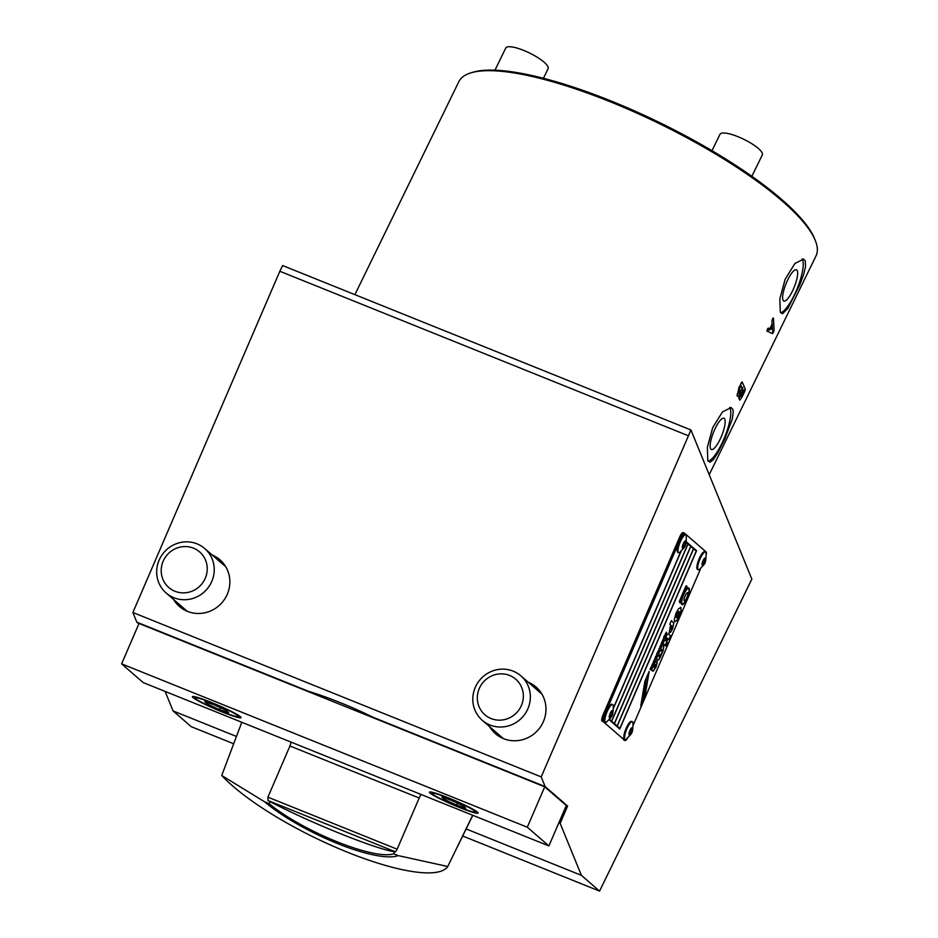 <?xml version="1.0" encoding="UTF-8"?>
<svg xmlns="http://www.w3.org/2000/svg" width="938" height="938" viewBox="0 0 938 938"><rect width="100%" height="100%" fill="white"/><g stroke="black" fill="none" stroke-linecap="round" stroke-linejoin="round"><path stroke-width="1.41" d="M524.788 680.062A29.441 28.281 -49.1 0 0 520.86 675.841A29.441 28.281 -49.1 0 0 482.284 677.377A29.441 28.281 -49.1 0 0 478.357 716.104A29.441 28.281 -49.1 0 0 482.284 720.325A29.441 28.281 -49.1 0 0 520.86 718.778A29.441 28.281 -49.1 0 0 524.788 680.062M518.913 682.594A23.556 22.629 -49.1 0 0 486.728 678.889A23.556 22.629 -49.1 0 0 481.769 711.426A23.556 22.629 -49.1 0 0 513.954 715.131A23.556 22.629 -49.1 0 0 518.913 682.594M208.67 552.763A29.441 28.281 -49.1 0 0 204.742 548.554A29.441 28.281 -49.1 0 0 166.167 550.09A29.441 28.281 -49.1 0 0 162.239 588.806A29.441 28.281 -49.1 0 0 166.167 593.027A29.441 28.281 -49.1 0 0 204.742 591.491A29.441 28.281 -49.1 0 0 208.67 552.763M202.796 555.308A23.556 22.629 -49.1 0 0 170.61 551.603A23.556 22.629 -49.1 0 0 165.651 584.139A23.556 22.629 -49.1 0 0 197.836 587.845A23.556 22.629 -49.1 0 0 202.796 555.308M609.806 716.89A2.943 0.774 111.9 0 0 609.864 716.925A2.943 0.774 111.9 0 0 611.635 714.615A2.943 0.774 111.9 0 0 612.127 711.508A2.943 0.774 111.9 0 0 612.068 711.473A2.943 0.774 111.9 0 0 610.298 713.783A2.943 0.774 111.9 0 0 609.806 716.89M605.35 722.213A9.568 2.521 111.9 0 0 605.549 722.33A9.568 2.521 111.9 0 0 606.499 722.154C612.35 715.635 613.147 717.406 613.264 705.376A9.568 2.521 111.9 0 0 612.889 704.708A9.568 2.521 111.9 0 0 612.69 704.579A9.568 2.521 111.9 0 0 606.945 712.118A9.568 2.521 111.9 0 0 605.35 722.213M612.104 704.391A9.568 2.521 111.9 0 0 611.904 704.262A9.568 2.521 111.9 0 0 606.159 711.801A9.568 2.521 111.9 0 0 604.564 721.897A9.568 2.521 111.9 0 0 604.752 722.014L605.549 722.33M472.693 815.251L447.754 866.501L398.204 855.608L393.702 853.791L394.581 851.763M270.015 801.603L269.136 803.632L264.645 801.826L221.731 775.492A132.469 33.463 -154 0 0 347.494 852.232A132.469 33.463 -154 0 0 447.754 866.501M221.731 775.492L241.793 722.272M393.702 853.791C374.485 860.427 302.411 831.408 269.136 803.632M398.204 855.608A85.37 21.562 26 0 1 337.481 843.543A85.37 21.562 26 0 1 264.645 801.826M432.723 794.146A23.556 2.052 -156.7 0 0 455.88 805.742A23.556 2.052 -156.7 0 0 475.437 811.945A23.556 2.052 -156.7 0 0 474.874 811.124A23.556 2.052 -156.7 0 0 451.717 799.528A23.556 2.052 -156.7 0 0 432.172 793.314A23.556 2.052 -156.7 0 0 432.723 794.146M456.654 805.097L444.694 799.622L441.845 797.159L450.955 800.161L462.915 805.636L465.764 808.11L456.654 805.097L457.486 803.151M444.694 799.622L445.269 798.285M195.643 698.681A23.556 2.052 -156.7 0 0 218.788 710.277A23.556 2.052 -156.7 0 0 238.346 716.48A23.556 2.052 -156.7 0 0 237.783 715.647A23.556 2.052 -156.7 0 0 214.638 704.051A23.556 2.052 -156.7 0 0 195.081 697.849A23.556 2.052 -156.7 0 0 195.643 698.681M219.562 709.632L207.603 704.157L204.754 701.683L213.864 704.696L225.824 710.172L228.673 712.645L219.562 709.632L220.407 707.686M207.603 704.157L208.177 702.82M430.096 793.091A26.499 2.31 23.3 0 1 429.475 792.153A26.499 2.31 23.3 0 1 451.459 799.141A26.499 2.31 23.3 0 1 477.512 812.179A26.499 2.31 23.3 0 1 478.134 813.117A26.499 2.31 23.3 0 1 456.138 806.129A26.499 2.31 23.3 0 1 430.096 793.091M193.005 697.614A26.499 2.31 23.3 0 1 192.384 696.688A26.499 2.31 23.3 0 1 214.38 703.664A26.499 2.31 23.3 0 1 240.421 716.714A26.499 2.31 23.3 0 1 241.043 717.64A26.499 2.31 23.3 0 1 219.058 710.664A26.499 2.31 23.3 0 1 193.005 697.614M548.894 845.935L527.308 827.222L121.623 663.858L143.209 682.583L548.894 845.935L566.294 805.531L544.708 786.818L527.308 827.222M121.623 663.858L139.023 623.465L544.708 786.818M684.248 600.965A4.491 1.184 -68.1 0 1 684.998 596.216A4.491 1.184 -68.1 0 1 687.706 592.687A4.491 1.184 -68.1 0 1 687.789 592.734A4.491 1.184 -68.1 0 1 687.038 597.483A4.491 1.184 -68.1 0 1 684.341 601.012A4.491 1.184 -68.1 0 1 684.248 600.965A4.491 1.184 111.9 0 0 686.968 597.307A4.491 1.184 111.9 0 0 687.66 592.687A4.491 1.184 111.9 0 0 687.636 592.664M681.856 604.529A8.981 2.368 -68.1 0 1 683.356 595.044A8.981 2.368 -68.1 0 1 688.75 587.974A8.981 2.368 -68.1 0 1 688.938 588.091A8.981 2.368 -68.1 0 1 687.437 597.565A8.981 2.368 -68.1 0 1 682.043 604.635A8.981 2.368 -68.1 0 1 681.856 604.529M681.973 604.611A8.981 2.368 111.9 0 0 687.355 597.389A8.981 2.368 111.9 0 0 688.809 588.032A8.981 2.368 111.9 0 0 688.68 587.95M682.254 603.92A8.243 2.169 -68.1 0 1 682.184 603.896A8.243 2.169 -68.1 0 1 682.02 603.791A8.243 2.169 -68.1 0 1 683.392 595.102A8.243 2.169 -68.1 0 1 688.34 588.607A8.243 2.169 -68.1 0 1 688.41 588.642M682.149 603.849A8.243 2.169 111.9 0 0 682.313 603.955A8.243 2.169 111.9 0 0 687.273 597.459A8.243 2.169 111.9 0 0 688.644 588.759A8.243 2.169 111.9 0 0 688.469 588.665A8.243 2.169 111.9 0 0 683.521 595.149A8.243 2.169 111.9 0 0 682.149 603.849M643.749 694.284L645.168 690.509M642.976 697.638L643.14 695.668L644.981 693.628L643.269 695.715L643.081 697.684L644.981 693.628M645.86 681.246L647.384 679.393L645.778 681.211M645.156 682.583L645.907 680.507M644.148 693.241L644.84 691.564L644.148 693.241M627.241 738.593A5.886 1.548 -68.1 0 1 626.478 739.66A5.886 1.548 -68.1 0 1 625.048 740.551A5.886 1.548 -68.1 0 1 624.931 740.481L603.345 721.768A5.886 1.548 -68.1 0 1 603.146 719.434A5.886 1.548 -68.1 0 1 604.435 715.307L603.111 714.779L679.675 537.017L680.988 537.544A5.886 1.548 -68.1 0 1 682.993 534.05A5.886 1.548 -68.1 0 1 684.423 533.147A5.886 1.548 -68.1 0 1 684.541 533.23L706.126 551.943A5.886 1.548 -68.1 0 1 706.349 554.135M683.227 532.702A5.886 1.548 111.9 0 0 683.099 532.62A5.886 1.548 111.9 0 0 681.668 533.523A5.886 1.548 111.9 0 0 679.675 537.017M603.111 714.779A5.886 1.548 111.9 0 0 601.833 718.895A5.886 1.548 111.9 0 0 602.032 721.228M633.361 724.851L700.627 568.663M680.988 537.544L604.435 715.307M603.345 721.768L624.931 740.481M686.487 588.654A10.271 2.708 111.9 0 0 681.094 601.176L680.073 602.982L679.264 601.539L685.877 586.18L687.132 586.52L686.487 588.654L687.003 586.473L686.17 585.746M650.972 667.235L652.074 667.434L650.738 669.767L651.042 668.337L650.057 669.357L650.972 667.235M651.804 665.3L652.191 666.39L651.804 665.3M654.736 660.258L654.783 658.382L655.416 659.684L654.056 661.349L653.892 660.469L654.736 660.258L653.868 660.504M653.915 661.302L654.642 660.399L654.056 661.349M657.022 653.165L657.995 651.898L656.729 654.876L657.022 653.165M657.96 651.875L656.6 654.83M656.612 654.396L656.999 653.2M659.789 648.51L659.848 646.634L660.469 647.173L659.836 648.709L659.215 649.647L658.957 648.709L659.789 648.51L658.933 648.756M663.307 640.009L662.216 642.729L661.63 642.507L663.307 640.009M662.134 642.706L663.178 639.962M662.416 640.619L663.025 639.657M662.357 642.143L662.826 640.255L662.521 642.073M665.171 635.87L666.484 633.279L664.878 635.741L665.323 633.865L666.437 632.224L665.112 635.155L666.719 632.704L665.312 635.929L666.59 632.658M666.484 633.279L664.749 635.683M665.277 635.108L664.878 635.741M665.441 633.924L665.452 634.745M663.705 637.641L664.081 636.058L664.936 636.796L664.339 638.25L663.424 639.329L664.245 636.949M660.622 646.153L661.337 643.175L661.958 643.714L660.598 646.13L661.829 643.667L661.313 643.222M660.422 645.297L661.278 645.051M657.808 651.359L659.109 650.327L658.464 651.828L658.253 650.89L657.808 651.359M657.984 650.949L658.863 650.655M656.272 655.943L655.451 658.253L656.272 655.943L655.545 656.588M653.927 662.38L652.672 664.854L652.168 664.467L653.235 663.717L653.294 661.841L653.927 662.38L652.578 664.819M652.391 663.963L653.235 663.717M649.19 671.362L645.051 695.996L640.76 705.962L644.898 681.328L649.19 671.362M653.141 666.484L654.22 667.387L653.118 666.531L651.547 670.178L653.481 671.022L652.449 670.963M653.915 667.223L655.252 666.308L655.416 664.526L654.185 666.461M655.545 664.585L654.325 666.508L653.774 664.948C655.181 661.865 656.307 660.504 657.151 660.856L656.119 667L653.34 670.963L655.979 666.941L657.21 663.002L656.952 660.751M667.164 644.547L665.921 646.059L666.308 643.808L667.539 642.319L667.164 644.547L667.41 642.26M667.188 637.957L666.109 639.282L665.405 637.957C666.801 634.885 667.915 633.607 668.735 634.135L670.635 635.776L669.005 639.564L668.161 638.837L667.457 640.455L666.555 639.669L666.988 637.852L665.992 639.177M681.105 610.497L679.417 615.985L676.732 620.651L674.668 621.753L674.316 619.232L676.122 613.124L678.444 608.903L680.859 607.367L681.105 610.497L680.625 607.249M670.658 629.128L671.737 628.038L671.796 626.056L669.802 624.321L671.385 620.639L673.812 623.125L672.558 628.8L670.635 632.165L669.181 632.915L670.213 626.783L670.553 625.998L671.432 626.76L670.658 629.128L671.303 626.713L670.541 626.045M664.62 639.822L666.883 641.78L665.3 645.461L663.037 643.503L664.62 639.822L666.883 641.78M663.881 646.188L663.131 650.691L660.399 657.057L658.851 659.766L657.831 660.024L656.436 658.816L657.948 655.31L659.086 656.283L659.777 655.721L658.687 653.598L660.188 650.104L661.325 651.089L662.017 650.526L660.927 648.404L662.427 644.922L663.881 646.188L662.404 644.969M657.702 659.965L658.722 659.707L657.831 660.024M659.191 656.354L659.777 655.721M660.176 650.151L661.184 651.031L661.888 650.468L661.325 651.089L662.017 650.526M613.616 707.557L680.754 551.65L613.616 707.592M619.678 728.908L696.453 550.641L686.299 541.836L696.582 550.7L619.795 729.002L609.219 719.833M616.993 725.895L614.343 723.597L690.802 546.42L614.472 723.644L616.993 725.895M617.134 725.953L693.452 548.718L690.802 546.42M609.571 719.399L611.576 721.134L687.906 543.911L686.159 542.399M611.576 721.134L609.548 719.434M681.023 551.438L613.628 707.92M688.023 544.017L611.564 721.193L614.355 723.538L690.673 546.315L688.023 544.017L611.705 721.24L614.355 723.538M693.581 548.836L617.122 726L619.901 728.357L696.231 551.134L693.581 548.836L617.251 726.059L619.901 728.357M661.407 653.575L663.002 650.644L663.752 646.13M659.086 656.283L659.649 655.662L658.957 656.237L657.937 655.345M658.722 659.707L661.278 653.516M665.194 645.367L666.754 641.733M673.812 623.125L671.362 620.686M669.052 632.869L670.506 632.106L672.429 628.753L673.683 623.078M679.112 611.424L677.037 613.944L676.415 617.696L678.479 615.199L678.96 611.365M676.427 617.708L676.908 613.898L678.983 611.377M674.528 621.695L676.603 620.604L679.288 615.926L680.976 610.439M667.352 640.349L668.161 638.837M668.888 639.47L670.506 635.73L668.606 634.088M665.792 646.001L667.035 644.5M652.32 670.905L653.34 670.963M644.113 693.182L644.758 691.576M645.238 683.145L646.821 682.688L645.238 683.145L644.64 687.531L646.821 682.688M644.64 687.531L645.391 684.154M645.379 683.192L645.203 684.224M644.394 688.187L646.247 686.147L644.394 688.187L644.347 689.266L645.133 688.316L643.996 691.365L645.145 688.961L645.719 689.278L646.247 686.147M645.719 689.278L645.133 688.984M643.996 691.365L644.734 688.797M644.523 688.234L644.347 689.266M645.801 681.105L647.384 679.393M645.051 695.996L648.967 671.901M640.853 705.364L644.922 695.937M645.731 684.552L646.071 683.919M646.27 683.849L645.649 684.975L646.27 683.849M655.451 657.573L655.51 656.577M655.322 658.195L656.377 655.322M658.804 651.359L658.828 650.644M663.67 637.629L663.541 638.719L664.28 638.121M663.295 639.282L664.643 637.23M664.608 637.219L664.057 636.093M665.312 633.877L666.074 632.728M662.591 641.064L662.146 641.838M662.779 640.56L662.943 639.622M659.086 649.588L660.176 647.583M660.141 647.583L659.824 646.681M657.034 654.349L657.808 652.555L656.928 654.314M656.975 653.188L657.726 652.449M655.099 659.414L654.642 660.399M655.299 659.578L654.771 658.429M652.426 665.839L651.793 665.347M650.21 669.017L651.042 668.337M650.89 669.075L651.347 667.551M651.722 667.879L651.195 666.73M680.015 602.923L680.965 601.129A10.271 2.708 -68.1 0 1 686.358 588.595M629.539 734.008A2.943 0.774 111.9 0 0 629.597 734.044A2.943 0.774 111.9 0 0 631.368 731.722A2.943 0.774 111.9 0 0 631.86 728.615A2.943 0.774 111.9 0 0 631.802 728.58A2.943 0.774 111.9 0 0 630.031 730.901A2.943 0.774 111.9 0 0 629.539 734.008M625.083 739.32A9.568 2.521 111.9 0 0 625.283 739.449A9.568 2.521 111.9 0 0 626.244 739.273C632.095 732.754 632.88 734.513 632.998 722.483A9.568 2.521 111.9 0 0 632.622 721.814A9.568 2.521 111.9 0 0 632.435 721.697A9.568 2.521 111.9 0 0 626.678 729.225A9.568 2.521 111.9 0 0 625.083 739.32M631.837 721.498A9.568 2.521 111.9 0 0 631.637 721.381A9.568 2.521 111.9 0 0 625.892 728.908A9.568 2.521 111.9 0 0 624.298 739.003A9.568 2.521 111.9 0 0 624.497 739.132L625.283 739.449M298.448 687.66L308.356 691.247A132.469 33.463 26 0 1 340.295 702.656A132.469 33.463 26 0 1 373.629 717.523L385.284 722.623M528.2 682.207A30.907 29.699 130.9 0 1 536.008 687.026A30.907 29.699 130.9 0 1 541.132 725.871A30.907 29.699 130.9 0 1 503.577 738.663A30.907 29.699 130.9 0 1 495.51 733.739A30.907 29.699 130.9 0 1 489.636 726.692M212.082 554.921A30.907 29.699 130.9 0 1 219.891 559.74A30.907 29.699 130.9 0 1 225.014 598.585A30.907 29.699 130.9 0 1 187.459 611.365A30.907 29.699 130.9 0 1 179.393 606.44A30.907 29.699 130.9 0 1 173.518 599.394M541.203 776.91L545.154 786.595L567.607 806.07L560.162 823.353L581.396 875.353L599.558 891.1L751.842 579.121L690.943 429.967L541.203 776.91L132.879 612.491L136.831 622.175L138.836 623.911M599.558 891.1L462.715 836.004M233.597 743.74L191.235 726.68L173.073 710.934L165.1 691.388M688.164 435.678L279.841 271.258L132.879 612.491M581.396 875.353L466.163 828.946M236.376 736.424L173.073 710.934M560.162 823.353L558.849 822.825M567.607 806.07L566.294 805.531M308.356 691.247L136.831 622.175M545.154 786.595L373.629 717.523M690.943 429.967L282.631 265.548L279.841 271.258M709.21 474.71L815.99 255.957A198.704 50.195 -154 0 0 815.556 241.16L814.852 239.342A197.226 49.82 -154 0 0 814.559 238.58A197.226 49.82 -154 0 0 658.898 122.245A197.226 49.82 -154 0 0 472.67 72.308L470.806 72.883A198.704 50.195 -154 0 0 458.87 81.629L354.892 294.649M815.556 241.16A198.704 50.195 -154 0 0 815.251 240.398A198.704 50.195 -154 0 0 658.429 123.195A198.704 50.195 -154 0 0 470.806 72.883M772.42 329.39L772.291 326.506L771.142 328.875L772.42 329.39L772.748 331.794A2.943 2.451 177.6 0 1 774.085 330.668L772.619 333.67L766.956 331.067M739.132 398.779L739.226 396.258L737.245 395.754A2.943 2.744 157.9 0 1 738.933 392.307L740.997 383.279M738.358 391.392L739.707 393.819M737.503 396.399A2.943 2.744 157.8 0 1 739.238 392.846L742.216 388.684L741.032 385.706M737.209 395.637L739.027 387.3L742.193 382.001L745.335 389.305L744.713 391.427A2.943 0.739 26 0 1 744.01 390.665L743.564 391.943L742.802 390.091L742.615 387.253L742.216 388.684M740.539 394.218L741.325 396.891M744.713 391.427L742.579 395.813C741.008 398.92 739.941 400.08 739.355 399.33A2.943 2.744 157.8 0 1 741.067 395.824L743.564 391.943M767.073 330.07A2.943 2.837 -67.6 0 0 767.085 331.325L768.304 328.171L769.981 328.511L768.926 330.223L771.142 328.875M772.291 326.506L772.115 323.446M769.981 328.511L772.15 324.056L771.951 320.714L773.498 318.193L774.085 330.668M707.791 460.523L707.369 447.25L712.704 427.622L722.495 411.899L731.148 407.561L732.789 409.331L733.258 411.688L732.32 418.993L724.793 438.996L717.582 453.242L713.349 459.667L710.019 462.258L707.791 460.523M741.172 382.915L742.193 382.001A2.943 2.744 157.8 0 0 741.008 383.243M768.023 328.288L768.304 328.171A2.943 2.837 -67.6 0 0 767.425 329.132M773.029 318.052L773.498 318.193A2.943 2.451 177.6 0 0 772.279 319.201M780.264 312.061L779.841 298.788L785.176 279.172L794.955 263.449L803.62 259.111L805.25 260.87L805.566 266.521L803.491 275.01L799.622 285.175L787.803 308.461L782.48 313.808L780.264 312.061M708.155 461.238A29.441 7.75 111.9 0 0 724.394 437.87A29.441 7.75 111.9 0 0 730.151 408.264A29.441 7.75 111.9 0 0 729.658 407.373M724.804 419.216A16.849 4.432 111.9 0 0 723.948 418.231A16.849 4.432 111.9 0 0 714.404 430.155A16.849 4.432 111.9 0 0 710.5 448.516A16.849 4.432 111.9 0 0 711.367 449.501A16.849 4.432 111.9 0 0 720.9 437.577A16.849 4.432 111.9 0 0 724.804 419.216M780.627 312.788A29.441 7.75 111.9 0 0 796.854 289.408A29.441 7.75 111.9 0 0 802.623 259.814A29.441 7.75 111.9 0 0 802.131 258.911M797.277 270.754A16.849 4.432 111.9 0 0 796.421 269.781A16.849 4.432 111.9 0 0 786.876 281.705A16.849 4.432 111.9 0 0 782.972 300.066A16.849 4.432 111.9 0 0 783.828 301.039A16.849 4.432 111.9 0 0 793.372 289.115A16.849 4.432 111.9 0 0 797.277 270.754M494.959 70.186L505.77 48.026A23.556 5.945 26 0 1 523.756 50.429A23.556 5.945 26 0 1 546.385 64.417A23.556 5.945 26 0 1 548.097 68.697L543.43 78.253M711.977 150.701L719.985 134.286A23.556 5.945 26 0 1 719.985 134.286A23.556 5.945 26 0 1 743.682 139.234A23.556 5.945 26 0 1 762.336 154.911A23.556 5.945 26 0 1 762.313 154.946A23.556 5.945 26 0 1 762.301 154.993M739.719 400.174L738.757 397.864M739.226 396.258L739.918 392.811M742.802 390.091L740.891 395.238A2.943 2.744 157.8 0 0 739.062 397.302M419.192 798.027L397.149 849.207L267.916 797.159L289.948 745.991L419.192 798.027L420.916 794.404M267.916 797.159L267.963 800.513A82.427 7.176 -156.7 0 0 395.496 851.856L397.149 849.207M291.132 742.146L289.948 745.991M267.963 800.513L395.496 851.856M682.876 547.206A2.943 0.774 111.9 0 0 682.946 547.253A2.943 0.774 111.9 0 0 684.705 544.931A2.943 0.774 111.9 0 0 685.197 541.824A2.943 0.774 111.9 0 0 685.139 541.789A2.943 0.774 111.9 0 0 683.368 544.099A2.943 0.774 111.9 0 0 682.876 547.206M678.432 552.529A9.568 2.521 111.9 0 0 678.62 552.646A9.568 2.521 111.9 0 0 679.581 552.47C685.432 545.951 686.229 547.722 686.335 535.692A9.568 2.521 111.9 0 0 685.971 535.023A9.568 2.521 111.9 0 0 685.772 534.894A9.568 2.521 111.9 0 0 680.027 542.434A9.568 2.521 111.9 0 0 678.432 552.529M685.174 534.707A9.568 2.521 111.9 0 0 684.975 534.578A9.568 2.521 111.9 0 0 679.229 542.117A9.568 2.521 111.9 0 0 677.635 552.212A9.568 2.521 111.9 0 0 677.834 552.33L678.62 552.646M702.621 564.324A2.943 0.774 111.9 0 0 702.679 564.359A2.943 0.774 111.9 0 0 704.45 562.038A2.943 0.774 111.9 0 0 704.942 558.931A2.943 0.774 111.9 0 0 704.872 558.896A2.943 0.774 111.9 0 0 703.113 561.217A2.943 0.774 111.9 0 0 702.621 564.324M698.165 569.636A9.568 2.521 111.9 0 0 698.364 569.765A9.568 2.521 111.9 0 0 699.314 569.589C705.165 563.07 705.962 564.84 706.068 552.799A9.568 2.521 111.9 0 0 705.704 552.13A9.568 2.521 111.9 0 0 705.505 552.013A9.568 2.521 111.9 0 0 699.76 559.552A9.568 2.521 111.9 0 0 698.165 569.636M704.919 551.814A9.568 2.521 111.9 0 0 704.719 551.696A9.568 2.521 111.9 0 0 698.974 559.224A9.568 2.521 111.9 0 0 697.368 569.319A9.568 2.521 111.9 0 0 697.567 569.448L698.364 569.765M609.43 717.769A3.893 1.032 111.9 0 0 611.775 714.908A3.893 1.032 111.9 0 0 612.502 710.629A3.893 1.032 111.9 0 0 610.146 713.49A3.893 1.032 111.9 0 0 609.43 717.769M629.164 734.876A3.893 1.032 111.9 0 0 631.52 732.015A3.893 1.032 111.9 0 0 632.235 727.747A3.893 1.032 111.9 0 0 629.879 730.608A3.893 1.032 111.9 0 0 629.164 734.876M738.851 387.675A2.943 0.739 -154 0 0 739.672 388.508M772.619 333.67A2.943 2.837 112.4 0 1 772.748 331.794M744.01 390.665A2.943 2.744 157.8 0 1 745.335 389.317M742.579 395.813A2.943 0.739 26 0 1 741.946 395.203M740.621 391.885A2.943 0.739 -154 0 0 741.536 392.67M682.501 548.085A3.893 1.032 111.9 0 0 684.857 545.224A3.893 1.032 111.9 0 0 685.572 540.956A3.893 1.032 111.9 0 0 683.227 543.806A3.893 1.032 111.9 0 0 682.501 548.085M702.245 565.192A3.893 1.032 111.9 0 0 704.59 562.343A3.893 1.032 111.9 0 0 705.317 558.063A3.893 1.032 111.9 0 0 702.961 560.924A3.893 1.032 111.9 0 0 702.245 565.192M520.86 675.841L541.883 694.073M482.284 720.325L503.319 738.558M204.742 548.554L225.765 566.787M166.167 593.027L187.201 611.259M611.904 704.262L612.69 704.579M472.822 815.298L457.791 846.099M475.847 810.971L475.437 811.945M432.594 792.352L432.172 793.314M238.756 715.506L238.346 716.48M195.503 696.875L195.081 697.849M684.423 533.147L683.099 532.62M625.048 740.551L623.735 740.023M631.637 721.381L632.435 721.697M751.866 176.344L762.313 154.946M684.975 534.578L685.772 534.894M704.719 551.696L705.505 552.013"/></g></svg>
